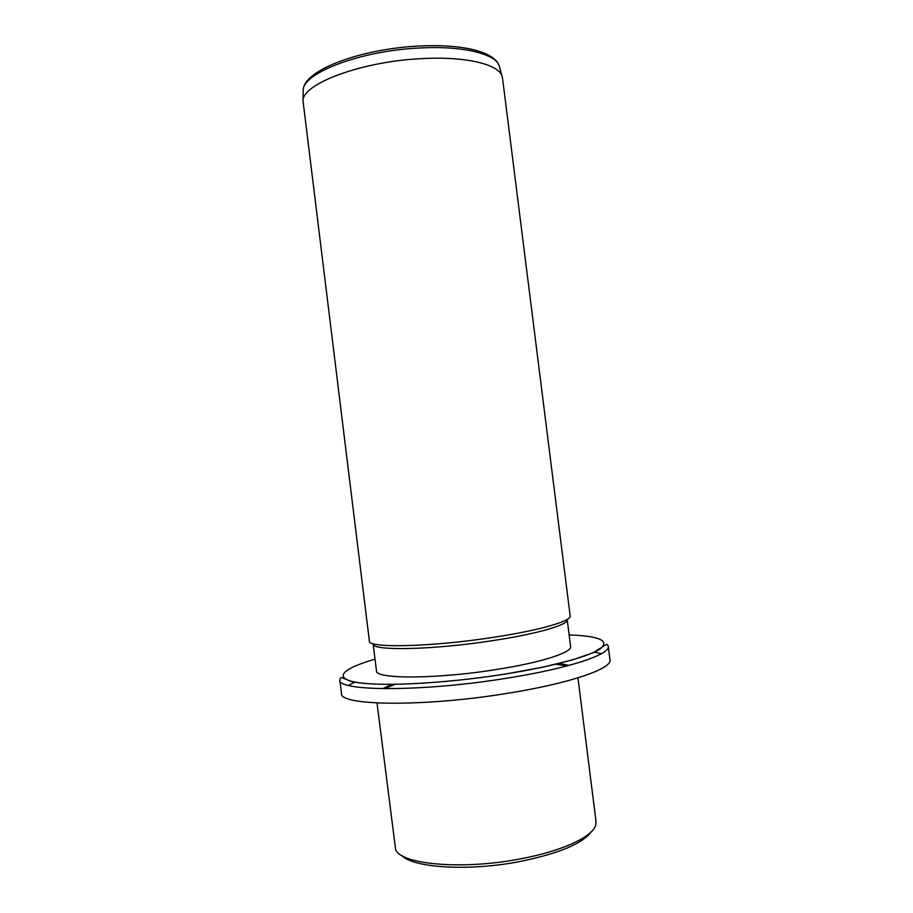 <?xml version="1.0" encoding="UTF-8"?>
<svg xmlns="http://www.w3.org/2000/svg" width="913" height="913" viewBox="0 0 913 913"><rect width="100%" height="100%" fill="white"/><g stroke="black" fill="none" stroke-linecap="round" stroke-linejoin="round"><path stroke-width="1.37" d="M591.247 831.823C582.585 843.589 559.007 853.45 520.513 861.416C469.59 871.459 413.418 868.001 401.891 855.572M377.012 702.987L395.626 849.604C400.955 864.6 463.165 870.18 520.992 858.756C563.07 850.893 593.53 836.285 595.812 824.667L596.018 821.472M384.407 688.733L395.146 684.305M555.812 664.219L567.304 665.862M382.615 688.71L391.745 684.339M559.121 663.42L569.027 665.394M570.602 646.518L570.602 646.609C572.12 652.487 541.112 662.553 496.569 669.491C436.471 679.226 374.627 679.226 376.464 670.793L373.155 643.95M570.602 646.609L567.224 619.699C568.628 624.697 537.517 633.862 492.963 640.595C432.842 649.999 371.169 651.117 373.155 643.87M502.549 78.267L502.036 76.11C498.361 64.104 464.911 56.081 421.155 58.66C361.274 61.479 302.146 83.916 303.013 100.898L369.377 640.994C367.266 648.333 431.073 647.043 493.362 637.342C539.492 630.392 571.618 621.023 570.18 615.978L570.169 615.91M594.237 652.133L601.359 653.742M609.987 659.711L610.01 659.837C612.281 668.544 570.636 683.209 508.667 693.127C424.305 707.176 338.552 705.886 341.473 693.287L339.83 679.865M348.389 685.378L354.906 682.045M608.298 646.313C610.5 654.416 568.776 668.453 506.806 678.211C422.434 692.02 336.794 691.529 339.819 679.751L340.766 677.72L341.793 677.617L350.74 681.269C373.851 687.261 441.458 684.111 505.46 674.045L542.265 667.3L572.325 659.951L593.222 652.704L605.867 644.704C606.677 644.03 607.487 644.567 608.298 646.313L610.021 660.396M569.141 634.923C599.088 636.019 609.633 640.538 600.754 648.47C590.118 656.196 553.187 666.433 505.425 674.022C447.553 683.244 384.076 686.667 358.101 682.593C331.807 678.553 342.124 668.613 375.038 659.175M499.696 67.539L499.251 65.896C495.531 53.741 462.526 45.547 419.478 48.012C360.555 50.672 302.386 73.12 303.207 90.307L303.184 91.642M577.952 677.857L596.041 821.643M502.527 78.084L570.18 615.978M502.036 76.11L499.251 65.896C494.424 51.356 461.305 43.813 418.816 46.027C360.772 48.96 303.253 69.959 303.207 90.307L303.013 100.898"/></g></svg>
